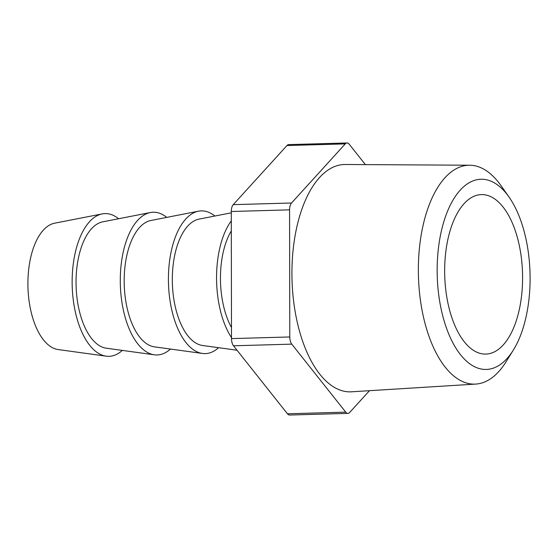 <?xml version="1.0" encoding="UTF-8"?>
<svg xmlns="http://www.w3.org/2000/svg" width="558" height="558" viewBox="0 0 558 558"><rect width="100%" height="100%" fill="white"/><g stroke="black" fill="none" stroke-linecap="round" stroke-linejoin="round"><path stroke-width="0.84" d="M522.595 277.563A79.78 38.92 88.4 0 0 481.38 194.596A79.78 38.92 88.4 0 0 444.656 271.125A79.78 38.92 88.4 0 0 485.872 354.086A79.78 38.92 88.4 0 0 522.595 277.563M437.151 270.504A95.146 46.419 88.4 0 0 463.942 358.655A95.146 46.419 88.4 0 0 513.297 350.145A95.146 46.419 88.4 0 0 530.1 278.184A95.146 46.419 88.4 0 0 508.987 196.995A95.146 46.419 88.4 0 0 461.403 188.89A95.146 46.419 88.4 0 0 437.151 270.504M513.297 350.145L505.98 361.905A109.487 53.415 -91.6 0 1 475.8 384.078A109.487 53.415 -91.6 0 1 418.354 270.26A109.487 53.415 -91.6 0 1 469.634 165.224A109.487 53.415 -91.6 0 1 501.014 185.668L508.987 196.995M469.634 165.224L345.186 164.498A113.713 55.479 88.4 0 0 291.925 273.594A113.713 55.479 88.4 0 0 351.589 391.807L475.8 384.078M231.312 230.907A63.417 30.941 88.4 0 0 220.452 278.323A63.417 30.941 88.4 0 0 231.486 327.553M231.284 212.828L199.011 219.127A63.417 30.941 88.4 0 0 172.317 279.684A63.417 30.941 88.4 0 0 202.575 345.493L237.024 350.229M231.298 220.849A71.396 34.833 88.4 0 0 216.553 278.003A71.396 34.833 88.4 0 0 231.5 337.611M166.737 217.383A71.396 34.833 88.4 0 0 150.339 212.542L102.735 221.84A63.417 30.941 88.4 0 0 76.041 282.397A63.417 30.941 88.4 0 0 106.299 348.206L154.343 354.804A71.396 34.833 88.4 0 0 170.448 349.05M150.339 212.542A71.396 34.833 88.4 0 0 120.277 280.716A71.396 34.833 88.4 0 0 154.343 354.804M118.603 218.743A71.396 34.833 88.4 0 0 102.198 213.902L54.6 223.193A63.417 30.941 88.4 0 0 27.9 283.75A63.417 30.941 88.4 0 0 58.158 349.559L106.208 356.164A71.396 34.833 88.4 0 0 122.314 350.403M102.198 213.902A71.396 34.833 88.4 0 0 72.142 282.069A71.396 34.833 88.4 0 0 106.208 356.164M214.879 216.03A71.396 34.833 88.4 0 0 198.474 211.189L150.876 220.487A63.417 30.941 88.4 0 0 124.176 281.037A63.417 30.941 88.4 0 0 154.433 346.853L202.484 353.451A71.396 34.833 88.4 0 0 218.59 347.697M198.474 211.189A71.396 34.833 88.4 0 0 168.418 279.363A71.396 34.833 88.4 0 0 202.484 353.451M365.399 164.617L349.217 144.215A8.112 3.955 88.4 0 0 347.02 142.967A8.112 3.955 88.4 0 0 345.256 143.894L291.534 203A8.112 3.955 88.4 0 0 289.567 209.85L289.79 336.962A8.112 3.955 88.4 0 0 291.778 344.14L345.723 412.139A8.112 3.955 88.4 0 0 347.92 413.394A8.112 3.955 88.4 0 0 349.685 412.467L369.473 390.698M345.256 143.894L286.972 145.533L233.251 204.64L291.534 203M289.567 209.85L231.284 211.496L231.5 338.601L289.79 336.962M291.778 344.14L233.495 345.786L287.44 413.785L345.723 412.139M286.972 145.533A8.112 3.955 -91.6 0 1 288.737 144.606L347.02 142.967M347.92 413.394L289.637 415.033A8.112 3.955 -91.6 0 1 287.44 413.785M233.495 345.786A8.112 3.955 -91.6 0 1 231.5 338.601M231.284 211.496A8.112 3.955 -91.6 0 1 233.251 204.64"/></g></svg>
